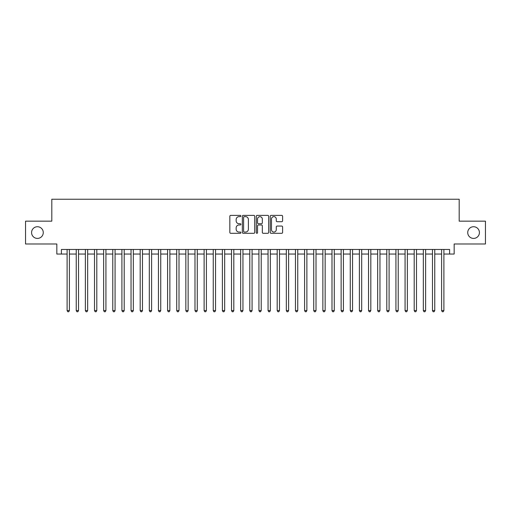 <?xml version="1.0" encoding="UTF-8"?>
<svg xmlns="http://www.w3.org/2000/svg" width="511" height="511" viewBox="0 0 511 511"><rect width="100%" height="100%" fill="white"/><g stroke="black" fill="none" stroke-linecap="round" stroke-linejoin="round"><path stroke-width="0.77" d="M240.885 216.012A0.626 0.626 0 0 0 240.259 215.387L230.729 215.387A0.894 0.894 0 0 0 229.835 216.281L229.835 232.422A0.894 0.894 0 0 0 230.729 233.316L240.259 233.316A0.626 0.626 0 0 0 240.885 232.69A0.626 0.626 0 0 0 240.259 232.064L239.027 232.064A2.868 2.868 0 0 1 236.159 229.196L236.159 227.849A2.868 2.868 0 0 1 239.027 224.981L240.259 224.981A0.626 0.626 0 0 0 240.885 224.355A0.626 0.626 0 0 0 240.259 223.722L239.027 223.722A2.868 2.868 0 0 1 236.159 220.854L236.159 219.513A2.868 2.868 0 0 1 239.027 216.645L240.259 216.645A0.626 0.626 0 0 0 240.885 216.012M467.731 232.575A5.845 5.845 0 0 0 473.576 238.42A5.845 5.845 0 0 0 479.42 232.575A5.845 5.845 0 0 0 473.576 226.731A5.845 5.845 0 0 0 467.731 232.575M31.58 232.575A5.845 5.845 0 0 0 37.424 238.42A5.845 5.845 0 0 0 43.269 232.575A5.845 5.845 0 0 0 37.424 226.731A5.845 5.845 0 0 0 31.58 232.575M281.702 221.71A0.894 0.894 0 0 0 282.596 220.809L282.596 216.281A0.894 0.894 0 0 0 281.702 215.387L271.124 215.387A0.894 0.894 0 0 0 270.223 216.281L270.223 232.422A0.894 0.894 0 0 0 271.124 233.316L281.702 233.316A0.894 0.894 0 0 0 282.596 232.422L282.596 226.954A0.894 0.894 0 0 0 281.702 226.054L277.173 226.054A0.894 0.894 0 0 0 276.279 226.954L276.279 229.663A2.395 2.395 0 0 1 273.877 232.064A2.395 2.395 0 0 1 271.482 229.663L271.482 219.04A2.395 2.395 0 0 1 273.877 216.645A2.395 2.395 0 0 1 276.279 219.04L276.279 220.809A0.894 0.894 0 0 0 277.173 221.71L281.702 221.71M61.403 254.037L61.403 249.47L449.597 249.47L449.597 254.037L454.164 254.037L454.164 243.99L485.45 243.99L485.45 221.154L459.191 221.154L459.191 199.233L51.809 199.233L51.809 221.154L25.55 221.154L25.55 243.99L56.836 243.99L56.836 254.037L67.107 254.037M254.714 216.281A0.894 0.894 0 0 0 253.82 215.387L243.242 215.387A0.894 0.894 0 0 0 242.342 216.281L242.342 232.422A0.894 0.894 0 0 0 243.242 233.316L253.82 233.316A0.894 0.894 0 0 0 254.714 232.422L254.714 216.281M257.18 215.387L267.758 215.387A0.894 0.894 0 0 1 268.658 216.281L268.658 232.422A0.894 0.894 0 0 1 267.758 233.316L263.235 233.316A0.894 0.894 0 0 1 262.335 232.422L262.335 225.875A0.894 0.894 0 0 0 261.44 224.981L258.438 224.981A0.894 0.894 0 0 0 257.538 225.875L257.538 232.69A0.626 0.626 0 0 1 256.912 233.316A0.626 0.626 0 0 1 256.286 232.69L256.286 216.281A0.894 0.894 0 0 1 257.18 215.387M69.394 254.037L76.241 254.037M78.528 254.037L85.375 254.037M87.662 254.037L94.509 254.037M96.796 254.037L103.644 254.037M105.93 254.037L112.778 254.037M115.064 254.037L121.912 254.037M124.199 254.037L131.046 254.037M133.333 254.037L140.18 254.037M142.467 254.037L149.314 254.037M151.601 254.037L158.448 254.037M160.735 254.037L167.582 254.037M169.869 254.037L176.717 254.037M179.003 254.037L185.851 254.037M188.137 254.037L194.985 254.037M197.272 254.037L204.119 254.037M206.406 254.037L213.253 254.037M215.54 254.037L222.387 254.037M224.674 254.037L231.521 254.037M233.808 254.037L240.655 254.037M242.942 254.037L249.79 254.037M252.076 254.037L258.924 254.037M261.21 254.037L268.058 254.037M270.345 254.037L277.192 254.037M279.479 254.037L286.326 254.037M288.613 254.037L295.46 254.037M297.747 254.037L304.594 254.037M306.881 254.037L313.728 254.037M316.015 254.037L322.863 254.037M325.149 254.037L331.997 254.037M334.283 254.037L341.131 254.037M343.418 254.037L350.265 254.037M352.552 254.037L359.399 254.037M361.686 254.037L368.533 254.037M370.82 254.037L377.667 254.037M379.954 254.037L386.801 254.037M389.088 254.037L395.936 254.037M398.222 254.037L405.07 254.037M407.356 254.037L414.204 254.037M416.491 254.037L423.338 254.037M425.625 254.037L432.472 254.037M434.759 254.037L441.606 254.037M443.893 254.037L449.597 254.037M244.226 216.645A0.626 0.626 0 0 0 243.6 217.271L243.6 231.438A0.626 0.626 0 0 0 244.226 232.064L245.523 232.064A2.868 2.868 0 0 0 248.397 229.196L248.397 219.513A2.868 2.868 0 0 0 245.523 216.645L244.226 216.645M262.335 219.085A2.395 2.395 0 0 0 259.939 216.69A2.395 2.395 0 0 0 257.538 219.085L257.538 222.828A0.894 0.894 0 0 0 258.438 223.722L261.44 223.722A0.894 0.894 0 0 0 262.335 222.828L262.335 219.085M69.394 249.47L69.394 310.579L67.107 310.579L67.107 249.47M69.394 310.579L68.71 311.767L67.797 311.767L67.107 310.579M78.528 249.47L78.528 310.579L76.241 310.579L76.241 249.47M78.528 310.579L77.844 311.767L76.931 311.767L76.241 310.579M87.662 249.47L87.662 310.579L85.375 310.579L85.375 249.47M87.662 310.579L86.979 311.767L86.065 311.767L85.375 310.579M96.796 249.47L96.796 310.579L94.509 310.579L94.509 249.47M96.796 310.579L96.113 311.767L95.199 311.767L94.509 310.579M105.93 249.47L105.93 310.579L103.644 310.579L103.644 249.47M105.93 310.579L105.247 311.767L104.333 311.767L103.644 310.579M115.064 249.47L115.064 310.579L112.778 310.579L112.778 249.47M115.064 310.579L114.381 311.767L113.468 311.767L112.778 310.579M124.199 249.47L124.199 310.579L121.912 310.579L121.912 249.47M124.199 310.579L123.515 311.767L122.602 311.767L121.912 310.579M133.333 249.47L133.333 310.579L131.046 310.579L131.046 249.47M133.333 310.579L132.649 311.767L131.736 311.767L131.046 310.579M142.467 249.47L142.467 310.579L140.18 310.579L140.18 249.47M142.467 310.579L141.783 311.767L140.87 311.767L140.18 310.579M151.601 249.47L151.601 310.579L149.314 310.579L149.314 249.47M151.601 310.579L150.917 311.767L150.004 311.767L149.314 310.579M160.735 249.47L160.735 310.579L158.448 310.579L158.448 249.47M160.735 310.579L160.052 311.767L159.138 311.767L158.448 310.579M169.869 249.47L169.869 310.579L167.582 310.579L167.582 249.47M169.869 310.579L169.186 311.767L168.272 311.767L167.582 310.579M179.003 249.47L179.003 310.579L176.717 310.579L176.717 249.47M179.003 310.579L178.32 311.767L177.406 311.767L176.717 310.579M188.137 249.47L188.137 310.579L185.851 310.579L185.851 249.47M188.137 310.579L187.454 311.767L186.541 311.767L185.851 310.579M197.272 249.47L197.272 310.579L194.985 310.579L194.985 249.47M197.272 310.579L196.588 311.767L195.675 311.767L194.985 310.579M206.406 249.47L206.406 310.579L204.119 310.579L204.119 249.47M206.406 310.579L205.722 311.767L204.809 311.767L204.119 310.579M215.54 249.47L215.54 310.579L213.253 310.579L213.253 249.47M215.54 310.579L214.856 311.767L213.943 311.767L213.253 310.579M224.674 249.47L224.674 310.579L222.387 310.579L222.387 249.47M224.674 310.579L223.99 311.767L223.077 311.767L222.387 310.579M233.808 249.47L233.808 310.579L231.521 310.579L231.521 249.47M233.808 310.579L233.125 311.767L232.211 311.767L231.521 310.579M242.942 249.47L242.942 310.579L240.655 310.579L240.655 249.47M242.942 310.579L242.259 311.767L241.345 311.767L240.655 310.579M252.076 249.47L252.076 310.579L249.79 310.579L249.79 249.47M252.076 310.579L251.393 311.767L250.479 311.767L249.79 310.579M261.21 249.47L261.21 310.579L258.924 310.579L258.924 249.47M261.21 310.579L260.521 311.767L259.607 311.767L258.924 310.579M270.345 249.47L270.345 310.579L268.058 310.579L268.058 249.47M270.345 310.579L269.655 311.767L268.741 311.767L268.058 310.579M279.479 249.47L279.479 310.579L277.192 310.579L277.192 249.47M279.479 310.579L278.789 311.767L277.875 311.767L277.192 310.579M288.613 249.47L288.613 310.579L286.326 310.579L286.326 249.47M288.613 310.579L287.923 311.767L287.01 311.767L286.326 310.579M297.747 249.47L297.747 310.579L295.46 310.579L295.46 249.47M297.747 310.579L297.057 311.767L296.144 311.767L295.46 310.579M306.881 249.47L306.881 310.579L304.594 310.579L304.594 249.47M306.881 310.579L306.191 311.767L305.278 311.767L304.594 310.579M316.015 249.47L316.015 310.579L313.728 310.579L313.728 249.47M316.015 310.579L315.325 311.767L314.412 311.767L313.728 310.579M325.149 249.47L325.149 310.579L322.863 310.579L322.863 249.47M325.149 310.579L324.459 311.767L323.546 311.767L322.863 310.579M334.283 249.47L334.283 310.579L331.997 310.579L331.997 249.47M334.283 310.579L333.594 311.767L332.68 311.767L331.997 310.579M343.418 249.47L343.418 310.579L341.131 310.579L341.131 249.47M343.418 310.579L342.728 311.767L341.814 311.767L341.131 310.579M352.552 249.47L352.552 310.579L350.265 310.579L350.265 249.47M352.552 310.579L351.862 311.767L350.948 311.767L350.265 310.579M361.686 249.47L361.686 310.579L359.399 310.579L359.399 249.47M361.686 310.579L360.996 311.767L360.083 311.767L359.399 310.579M370.82 249.47L370.82 310.579L368.533 310.579L368.533 249.47M370.82 310.579L370.13 311.767L369.217 311.767L368.533 310.579M379.954 249.47L379.954 310.579L377.667 310.579L377.667 249.47M379.954 310.579L379.264 311.767L378.351 311.767L377.667 310.579M389.088 249.47L389.088 310.579L386.801 310.579L386.801 249.47M389.088 310.579L388.398 311.767L387.485 311.767L386.801 310.579M398.222 249.47L398.222 310.579L395.936 310.579L395.936 249.47M398.222 310.579L397.532 311.767L396.619 311.767L395.936 310.579M407.356 249.47L407.356 310.579L405.07 310.579L405.07 249.47M407.356 310.579L406.667 311.767L405.753 311.767L405.07 310.579M416.491 249.47L416.491 310.579L414.204 310.579L414.204 249.47M416.491 310.579L415.801 311.767L414.887 311.767L414.204 310.579M425.625 249.47L425.625 310.579L423.338 310.579L423.338 249.47M425.625 310.579L424.935 311.767L424.021 311.767L423.338 310.579M434.759 249.47L434.759 310.579L432.472 310.579L432.472 249.47M434.759 310.579L434.069 311.767L433.156 311.767L432.472 310.579M443.893 249.47L443.893 310.579L441.606 310.579L441.606 249.47M443.893 310.579L443.203 311.767L442.29 311.767L441.606 310.579"/></g></svg>
